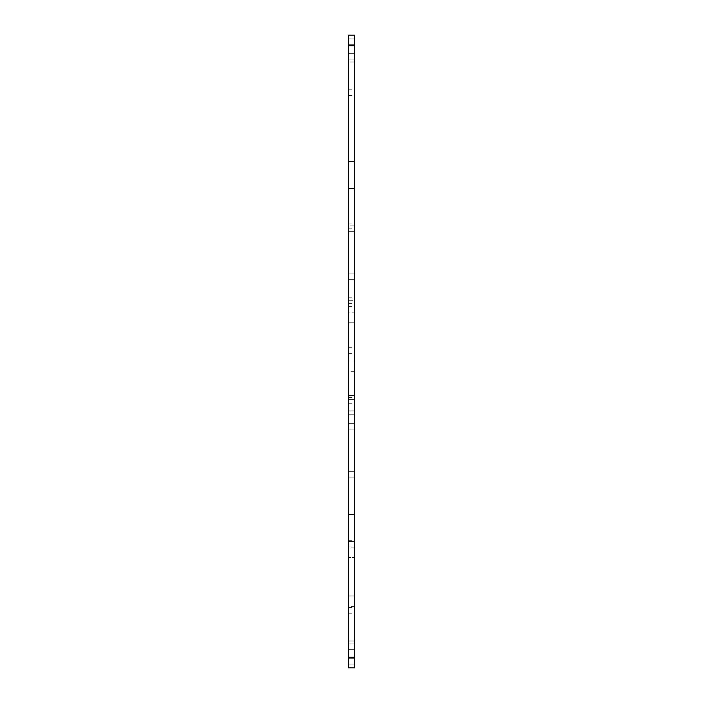 <?xml version="1.0" encoding="UTF-8"?>
<svg xmlns="http://www.w3.org/2000/svg" width="703" height="703" viewBox="0 0 703 703"><rect width="100%" height="100%" fill="white"/><g stroke="black" fill="none" stroke-linecap="round" stroke-linejoin="round"><path stroke-width="0.53" stroke-dasharray="3.52 2.64" d="M348.46 657.305L354.54 657.305L354.54 667.85L348.46 667.85L348.46 45.695L354.54 45.695L354.54 312.194L348.46 312.194M348.46 45.695L348.46 35.15L354.54 35.15L348.46 35.15L354.54 35.15L354.54 61.996L348.46 61.996L348.46 35.15L348.46 61.996L354.54 61.996L354.54 45.695M348.46 322.739L348.46 361.087L354.54 361.087L348.46 361.087L348.46 322.739L354.54 322.739L354.54 361.087L348.46 361.087L354.54 361.087L354.54 322.739L348.46 322.739L354.54 322.739L354.54 312.194M348.46 225.918L348.46 231.674L348.46 225.918L348.46 231.674L348.46 225.918L348.46 231.674L348.46 225.918L348.46 231.674L348.46 225.918L354.54 225.918L354.54 228.791L354.54 223.044L354.54 231.674L354.54 225.918L354.54 231.674L354.54 225.918L354.54 231.674L354.54 225.918L354.54 231.674L354.54 225.918L348.46 225.918M348.46 300.691L348.46 306.446L348.46 300.691L354.54 300.691L354.54 303.564L354.54 297.817L354.54 306.446L354.54 300.691M348.46 400.394L348.46 397.511L348.46 400.394M348.46 350.542L348.46 347.669L348.46 350.542M348.46 474.209L348.46 471.326L348.46 474.209M348.46 426.273L348.46 429.146L348.46 426.273M348.46 276.727L348.46 273.854L348.46 276.727M348.46 41.864L348.46 38.981L348.46 41.864M348.46 56.24L348.46 53.366L348.46 56.24M348.46 661.136L348.46 664.019L348.46 661.136M348.46 646.76L348.46 649.634L348.46 646.76M348.46 410.939L348.46 395.596L348.46 414.77L348.46 399.436L348.46 414.77L348.46 410.939L354.54 410.939L354.54 414.77L354.54 410.939L354.54 414.77L354.54 410.939L348.46 410.939M348.46 610.336L348.46 607.454L348.46 610.336M348.46 92.664L348.46 95.546L348.46 92.664M348.46 543.226L348.46 546.099L348.46 543.226M354.54 657.305L354.54 595.951L348.46 595.951L354.54 595.951L354.54 557.611L348.46 557.611L354.54 557.611L354.54 322.739M348.46 667.85L354.54 667.85L354.54 641.004L354.54 667.85L348.46 667.85M354.54 641.004L348.46 641.004L354.54 641.004M354.54 400.394L354.54 397.511L354.54 400.394M354.54 350.542L354.54 347.669L354.54 350.542M354.54 474.209L354.54 471.326L354.54 474.209M354.54 426.273L354.54 429.146L354.54 426.273M354.54 276.727L354.54 273.854L354.54 276.727M354.54 41.864L354.54 38.981L354.54 41.864M354.54 56.24L354.54 53.366L354.54 56.24M354.54 661.136L354.54 664.019L354.54 661.136M354.54 646.76L354.54 649.634L354.54 646.76M354.54 399.436L354.54 410.939L354.54 395.596L354.54 410.939L354.54 395.596L354.54 399.436L348.46 399.436L354.54 399.436M354.54 610.336L354.54 607.454L354.54 610.336M354.54 92.664L354.54 95.546L354.54 92.664M354.54 543.226L354.54 546.099L354.54 543.226M354.54 606.496L348.46 606.496M354.54 547.066L348.46 547.066M354.54 371.632L348.46 371.632M348.46 228.791L354.54 228.791M348.46 223.044L354.54 223.044M348.46 303.564L354.54 303.564M348.46 297.817L354.54 297.817M348.46 403.267L354.54 403.267M348.46 397.511L354.54 397.511M348.46 353.416L354.54 353.416M348.46 347.669L354.54 347.669M348.46 477.082L354.54 477.082L348.46 477.082M348.46 471.326L354.54 471.326L348.46 471.326M348.46 429.146L354.54 429.146L348.46 429.146M348.46 423.399L354.54 423.399L348.46 423.399M348.46 231.674L354.54 231.674L348.46 231.674M348.46 279.601L354.54 279.601L348.46 279.601M348.46 273.854L354.54 273.854L348.46 273.854M348.46 44.737L354.54 44.737L348.46 44.737M348.46 38.981L354.54 38.981L348.46 38.981M348.46 59.114L354.54 59.114L348.46 59.114M348.46 53.366L354.54 53.366L348.46 53.366M348.46 664.019L354.54 664.019L348.46 664.019M348.46 658.263L354.54 658.263L348.46 658.263M348.46 649.634L354.54 649.634L348.46 649.634M348.46 643.886L354.54 643.886L348.46 643.886M348.46 414.77L354.54 414.77L348.46 414.77M348.46 395.596L354.54 395.596L348.46 395.596M348.46 613.209L354.54 613.209M348.46 607.454L354.54 607.454M348.46 95.546L354.54 95.546M348.46 89.791L354.54 89.791M348.46 306.446L354.54 306.446M348.46 546.099L354.54 546.099M348.46 540.352L354.54 540.352"/><path stroke-width="1.05" d="M348.46 667.85L348.46 657.305L354.54 657.305L354.54 667.85L348.46 667.85M348.46 541.31L348.46 35.15L354.54 35.15L354.54 541.31L348.46 541.31L348.46 657.305M354.54 541.31L354.54 657.305M354.54 514.464L348.46 514.464M354.54 188.536L348.46 188.536M354.54 161.69L348.46 161.69M348.46 45.695L354.54 45.695"/></g></svg>
